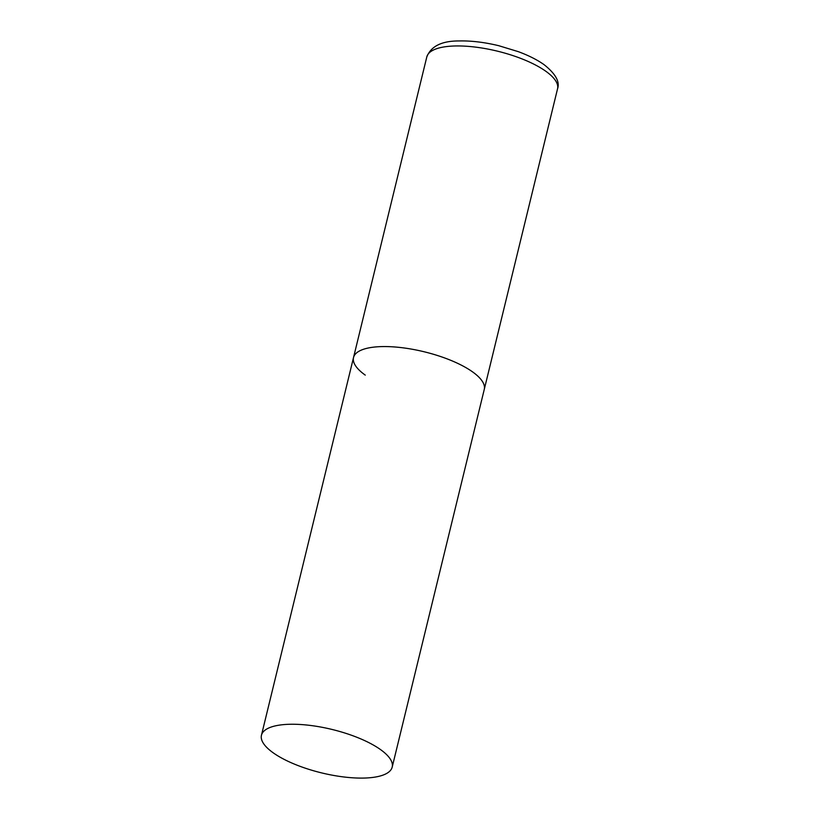 <?xml version="1.0" encoding="UTF-8"?>
<svg xmlns="http://www.w3.org/2000/svg" width="819" height="819" viewBox="0 0 819 819"><rect width="100%" height="100%" fill="white"/><g stroke="black" fill="none" stroke-linecap="round" stroke-linejoin="round"><path stroke-width="1.23" d="M365.254 375.112A67.291 22.338 13.7 0 1 353.521 357.545A67.291 22.338 13.7 0 1 401.648 347.655A67.291 22.338 13.7 0 1 472.532 371.857A67.291 22.338 13.7 0 1 484.264 389.424A67.291 22.338 -166.3 0 0 451.443 360.595A67.291 22.338 -166.3 0 0 381.163 346.611A67.291 22.338 -166.3 0 0 353.521 357.545L426.801 56.941A67.291 22.338 13.7 0 1 474.928 47.041A67.291 22.338 13.7 0 1 545.812 71.253A67.291 22.338 13.7 0 1 557.544 88.81C560.063 81.808 555.548 73.741 543.99 64.599C537.121 59.767 528.562 55.446 518.314 51.658L498.71 45.69C484.367 42.24 471.109 40.653 458.947 40.95C441.687 40.919 430.978 46.253 426.801 56.941M364.557 778.05A67.291 22.338 -166.3 0 0 392.199 767.106A67.291 22.338 -166.3 0 0 359.367 738.288A67.291 22.338 -166.3 0 0 289.087 724.293A67.291 22.338 -166.3 0 0 261.456 735.237A67.291 22.338 -166.3 0 0 294.277 764.055A67.291 22.338 -166.3 0 0 364.557 778.05M392.199 767.106L557.544 88.81M353.521 357.545L261.456 735.237"/></g></svg>
